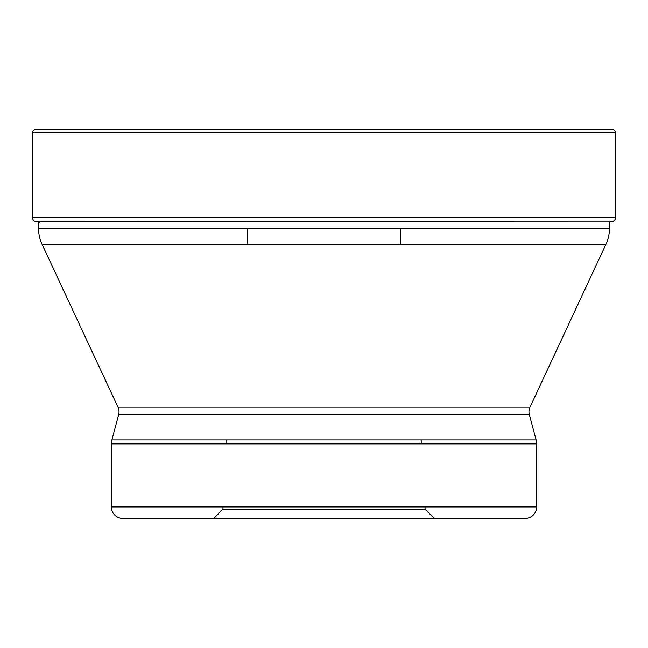 <?xml version="1.0" encoding="UTF-8"?>
<svg xmlns="http://www.w3.org/2000/svg" width="648" height="648" viewBox="0 0 648 648"><rect width="100%" height="100%" fill="white"/><g stroke="black" fill="none" stroke-linecap="round" stroke-linejoin="round"><path stroke-width="0.97" d="M612.538 129.6L35.462 129.6L612.538 129.6A3.062 3.062 0 0 1 615.6 132.662L615.6 217.25A4.593 4.593 0 0 1 613.526 221.09L34.765 221.276A366.282 366.282 0 0 0 39.925 222.183A366.282 366.282 0 0 1 34.765 221.276L34.765 221.276M615.6 217.25L32.4 217.25L32.4 132.662A3.062 3.062 0 0 1 35.462 129.6A3.062 3.062 0 0 0 32.4 132.662L32.4 217.25A4.593 4.593 0 0 0 34.474 221.09L613.526 221.09M613.235 221.276A366.282 366.282 0 0 1 609.476 221.948L609.476 228.266A38.264 38.264 0 0 1 605.888 244.442L530.007 407.171A11.057 11.057 0 0 0 529.351 414.704L536.107 439.919L111.893 439.919L118.649 414.704L529.351 414.704M38.524 221.948L38.524 228.266A38.264 38.264 0 0 0 42.112 244.442L605.888 244.442M530.007 407.171L117.993 407.171L42.112 244.442M117.993 407.171A11.057 11.057 0 0 1 118.649 414.704M111.893 439.919A15.309 15.309 0 0 0 111.375 443.88L536.625 443.88A15.309 15.309 0 0 0 536.107 439.919M536.625 443.88L536.625 506.922L111.375 506.922L111.375 443.88M425.023 506.922L425.023 509.215L324 509.215L425.023 509.215L434.209 518.4L213.791 518.4L525.147 518.4A11.478 11.478 0 0 0 536.625 506.922M222.977 506.922L222.977 509.215L324 509.215L222.977 509.215L213.791 518.4L122.853 518.4A11.478 11.478 0 0 1 111.375 506.922M122.853 518.4L525.147 518.4M421.2 443.88L421.2 439.919M226.8 443.88L226.8 439.919M247.463 228.266L247.463 244.442M400.537 228.266L400.537 244.442M32.4 217.25A4.593 4.593 0 0 0 34.474 221.09M32.4 132.662L615.6 132.662M609.476 228.266L38.524 228.266"/></g></svg>
